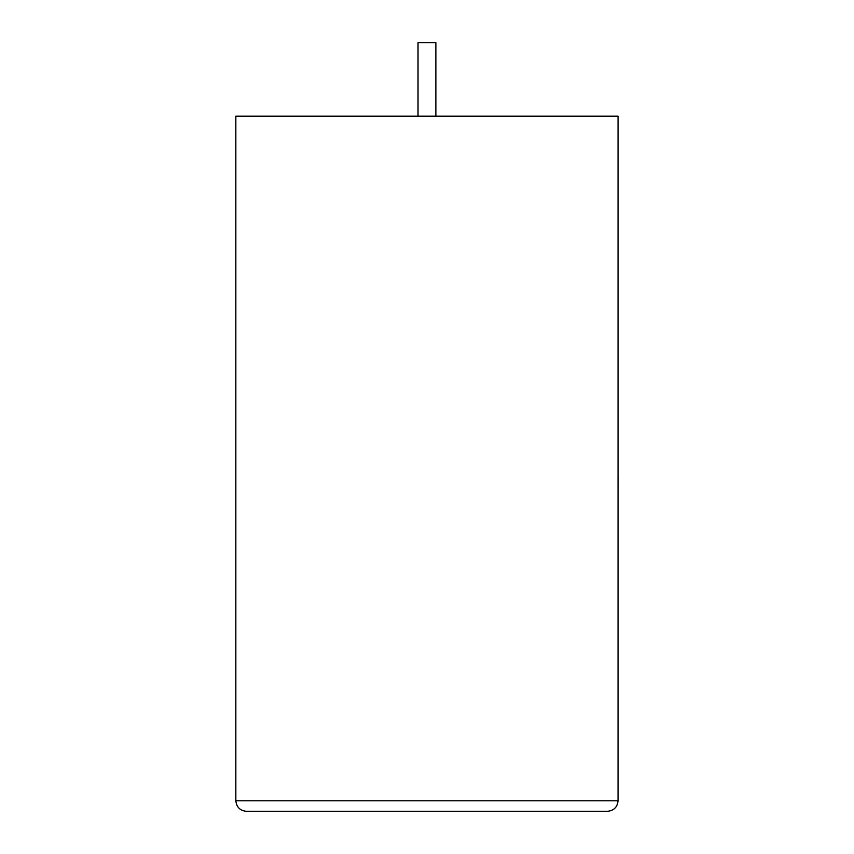 <?xml version="1.0" encoding="UTF-8"?>
<svg xmlns="http://www.w3.org/2000/svg" width="854" height="854" viewBox="0 0 854 854"><rect width="100%" height="100%" fill="white"/><g stroke="black" fill="none" stroke-linecap="round" stroke-linejoin="round"><path stroke-width="1.28" d="M435.871 116.197L435.871 42.7L418.022 42.7L418.022 116.197M607.546 811.3C613.877 810.627 617.378 807.137 618.05 800.796L618.05 116.197L235.843 116.197L235.843 800.796L618.05 800.796C617.378 807.137 613.877 810.627 607.546 811.3L246.347 811.3C240.017 810.627 236.515 807.137 235.843 800.796C236.515 807.137 240.017 810.627 246.347 811.3M618.05 476.607L618.05 415.3M618.157 476.607L618.05 491.274"/></g></svg>

